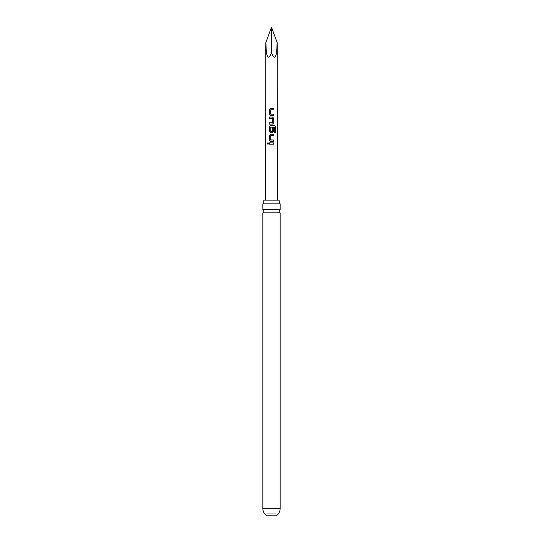 <?xml version="1.0" encoding="UTF-8"?>
<svg xmlns="http://www.w3.org/2000/svg" width="543" height="543" viewBox="0 0 543 543"><rect width="100%" height="100%" fill="white"/><g stroke="black" fill="none" stroke-linecap="round" stroke-linejoin="round"><path stroke-width="0.41" stroke-dasharray="2.71 2.04" d="M267.984 142.694L268.778 143.515L267.977 144.336M279.17 200.15L263.83 200.15M280.147 209.768L262.853 209.768M270.685 141.35L273.753 141.35M269.443 144.173L273.753 144.173M267.081 513.814L267.081 515.85L275.919 515.85L275.919 513.814L267.081 513.814L275.919 513.814M271.5 200.15L277.473 200.15L271.5 200.15M265.819 42.761L266.389 52.406C267.482 58.617 269.185 58.739 271.5 52.786C273.815 58.739 275.518 58.617 276.611 52.406L277.181 42.761M262.853 212.856L280.147 212.856M262.853 203.829L280.147 203.829M271.5 52.786L271.5 27.15M273.747 135.56L270.753 135.648L270.842 140.026M275.722 132.424L274.649 132.424L274.636 127.089M272.45 132.73L270.652 132.73M272.335 127.693L272.253 131.549M274.568 127.089L270.814 127.089L270.835 131.549M269.423 124.116L272.443 124.109M272.24 122.786L272.328 118.415L269.423 118.326M273.733 115.496L270.631 115.496M273.726 109.706L270.706 109.795L270.808 114.173M277.181 52.406L276.611 52.406M266.389 52.406L265.819 52.406M262.853 508.669L280.147 508.669"/><path stroke-width="0.81" d="M267.265 143.515L267.943 142.694L268.717 143.515L267.937 144.336L267.265 143.515M267.977 144.336L267.353 143.515L267.984 142.694M262.853 203.829L280.147 203.829A5.715 5.715 0 0 1 279.17 200.15L263.83 200.15A5.715 5.715 0 0 1 262.853 203.829L262.853 209.768L280.147 209.768A1.724 1.724 0 0 0 280.147 212.856L262.853 212.856L262.853 508.669C262.961 511.832 264.366 514.221 267.081 515.85L275.919 515.85C278.634 514.221 280.039 511.832 280.147 508.669L262.853 508.669M262.853 209.768A1.724 1.724 0 0 1 262.853 212.856M273.753 141.35L270.672 141.35L269.423 140.114L269.423 135.472L270.658 134.236L273.747 134.23L273.747 135.56L270.733 135.648L270.74 139.931L273.753 140.019L273.753 141.35M269.491 144.173L269.484 142.85L273.753 142.85L273.753 144.173L269.443 144.173L269.443 142.85L273.753 142.85M276.611 52.406C275.518 58.617 273.815 58.739 271.5 52.786C269.185 58.739 267.482 58.617 266.389 52.406L265.819 42.761L271.5 27.15L277.181 42.761L276.611 52.406L277.181 52.406L277.473 200.15M271.5 108.383L273.726 108.376L273.726 109.706L270.706 109.795L270.713 114.084L273.733 114.166L273.733 115.496L270.631 115.496L269.403 114.261L269.403 109.625L270.624 108.383L271.5 108.383M271.5 116.996L272.437 116.996L273.733 118.231L273.74 122.874L272.443 124.109L269.423 124.116L269.423 122.793L272.348 122.698L272.348 118.415L269.423 118.326L269.409 117.003L271.5 116.996M271.5 125.616L274.792 125.616L275.715 126.852L275.722 132.424L274.717 132.424L274.636 127.089L270.733 127.177L270.821 131.549L272.355 131.46L272.355 127.693L273.74 127.693L273.747 131.494L272.45 132.73L270.652 132.73L269.423 131.494L269.423 126.858L270.645 125.616L271.5 125.616M271.5 52.786L271.5 27.15M273.706 142.85L273.706 144.173M270.685 141.35L269.423 140.114M270.828 140.019L273.753 140.019M273.699 140.019L273.706 141.35M269.464 140.114L269.464 135.472L270.672 134.236L273.747 134.23M273.699 134.236L273.699 135.56M270.672 132.73L269.471 131.494L269.464 126.858L270.645 125.616L274.717 125.616L275.715 126.852M275.62 126.852L275.627 132.424M272.335 127.693L273.692 127.693L273.747 131.494M273.699 131.494L272.43 132.73M270.835 131.549L272.267 131.549M269.464 118.326L269.457 117.003L272.416 116.996L273.686 118.231L273.74 122.874M273.692 122.874L272.423 124.116M272.24 122.786L269.423 122.793M269.464 124.116L269.471 122.793M270.652 115.496L269.403 114.261M270.794 114.173L273.733 114.166M273.686 114.166L273.686 115.496M269.443 114.261L269.443 109.625L270.638 108.383L273.726 108.376M273.672 108.376L273.679 109.706M265.527 200.15L265.819 52.406L266.389 52.406M280.147 212.856L280.147 508.669M280.147 203.829L280.147 209.768M265.819 52.406L265.819 42.761M277.181 52.406L277.181 42.761"/></g></svg>
